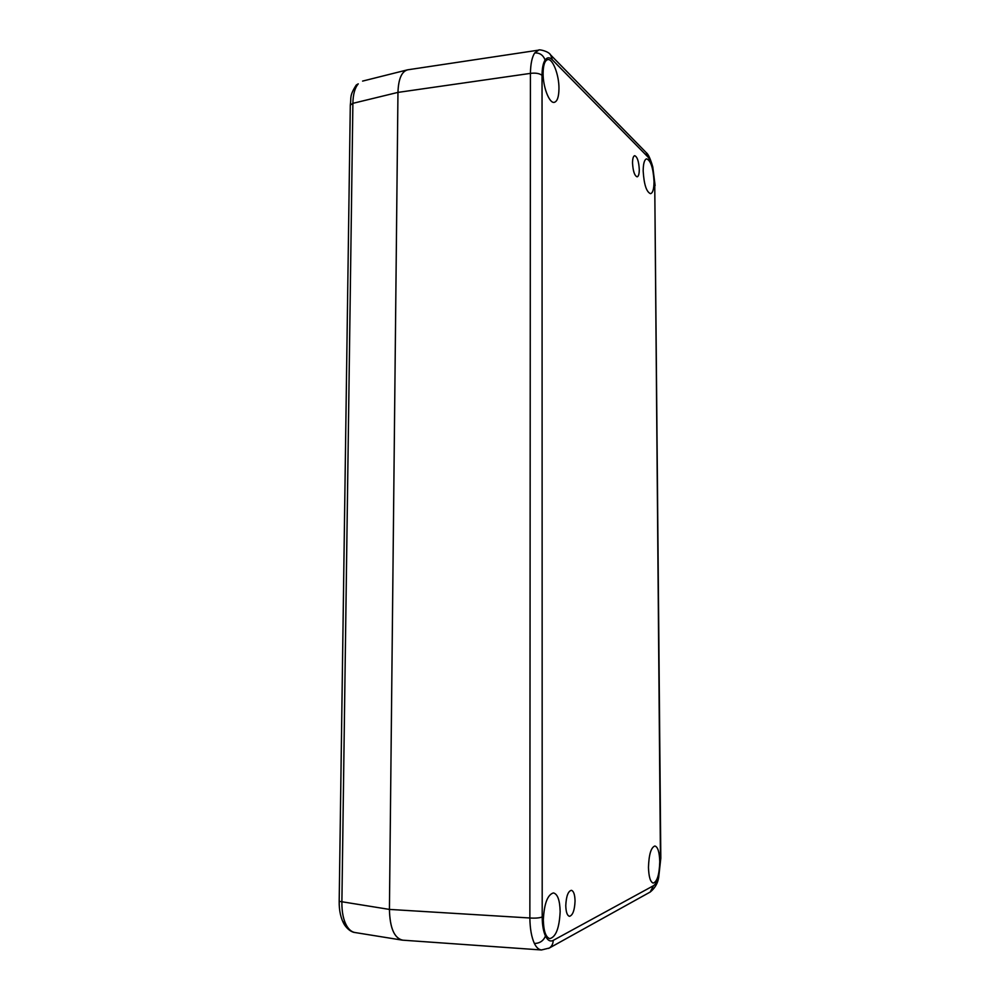 <?xml version="1.0" encoding="UTF-8"?>
<svg xmlns="http://www.w3.org/2000/svg" width="1000" height="1000" viewBox="0 0 1000 1000"><rect width="100%" height="100%" fill="white"/><g stroke="black" fill="none" stroke-linecap="round" stroke-linejoin="round"><path stroke-width="1.5" d="M356.388 84.925L358.263 83.85C354.85 87.875 353.05 94.375 352.887 103.338L341.887 902.3C341.8 912.412 343.488 920.413 346.975 926.312C349.25 929.95 351.938 932.025 355.037 932.537L355.05 932.537C354.225 932.55 349.188 931.825 344.325 924.562L344.363 920.65M553.2 940.4L653.475 885.713L650.2 892.038L549.288 948.05L541.438 949.975L402.75 940.175C394.325 938.312 389.888 928.05 389.425 909.412L397.962 92.387C398.425 78.875 401.7 71.338 407.775 69.8L538.6 50.138C538.45 49.075 548.55 51.112 550.638 54.938L552.362 59.837C549.575 57.1 547.15 57.162 545.1 60.025C543.112 63.125 542.087 68.225 542.038 75.338L542.2 916.963C542.263 925.013 543.35 931.363 545.475 936.025C547.663 940.438 550.237 941.9 553.2 940.4C553.112 943.812 551.812 946.363 549.288 948.05L548.65 948.413M408.025 69.763L407.212 69.912C401.475 71.862 398.387 79.362 397.962 92.387L352.887 103.338L350.3 105.113C351.45 97.387 349.1 96.275 356.188 85.138L358.263 83.85M346.975 926.312L344.325 924.562C340.775 918.413 339.062 910.662 339.188 901.325L389.425 909.412C389.825 927.475 394.062 937.712 402.125 940.113L402.962 940.188M632.525 162.975C632.575 158.537 633.3 156.1 634.675 155.688C637.275 156.75 638.812 161.375 639.288 169.537C639.25 173.925 638.55 176.35 637.188 176.838C634.587 175.888 633.038 171.275 632.525 162.975M565.775 905.6C566.225 896.275 568.088 891.188 571.388 890.312C573.663 891.038 574.875 894.6 575.05 901.012C574.65 910.175 572.8 915.275 569.513 916.312C567.212 915.7 565.962 912.125 565.775 905.6M654.038 181.537C653.25 168 650.763 160.438 646.562 158.837C644.375 159.625 643.25 163.663 643.175 170.938C643.975 184.4 646.425 191.988 650.537 193.688C652.812 193.012 653.975 188.962 654.038 181.537M558.962 88.7C559.163 74.975 552.638 58.025 547.6 59.65C544.738 60.65 543.237 65.175 543.1 73.2C542.913 87.025 549.375 103.625 554.263 102.35C557.263 101.5 558.837 96.95 558.962 88.7M659.762 861.7C659.463 852.1 657.837 846.862 654.887 846C651.038 847.412 648.9 854.525 648.475 867.35C648.775 876.825 650.35 882.075 653.213 883.088C657.188 881.775 659.362 874.638 659.762 861.7M560.15 911.538C559.85 900.2 557.612 894 553.425 892.925C547.525 894.688 544.163 903.7 543.325 919.963C543.625 931.112 545.775 937.325 549.8 938.625C555.913 937.025 559.362 928 560.15 911.538M541.438 949.925C538.725 949.663 536.375 947.513 534.388 943.475C531.525 937.225 530.013 928.725 529.862 917.987L530.425 73.388C530.588 63.913 532.013 57.1 534.7 52.95L538.612 50.188M542.2 916.963C539.475 918.012 535.363 918.35 529.862 917.987L389.425 909.412L397.962 92.4L530.425 73.388C535.6 72.737 539.475 73.388 542.038 75.338M545.1 60.025C543.188 55.062 539.725 52.7 534.7 52.95M653.475 885.713C655.462 884.5 657.15 881.287 658.512 876.075L660.45 858.525L654.75 184.775L652.625 167.862C651.237 162.475 649.587 158.75 647.675 156.7L552.362 59.837M652.625 167.862L652.775 166.925C650.45 158.825 648.25 154.037 646.162 152.55L647.675 156.7M645.713 152.088L550.112 54.413M658.512 876.075L658.6 877.85M545.475 936.025C543.438 940.875 539.75 943.363 534.388 943.475M654.75 184.775L660.812 858.175L658.662 877.575C657.7 883.388 654.887 888.213 650.2 892.038L649.638 892.35M652.775 166.925L655.113 185.562M362.575 81.1L407.212 69.912M355.05 932.537L402.125 940.113M339.188 901.325L350.3 105.113"/></g></svg>
